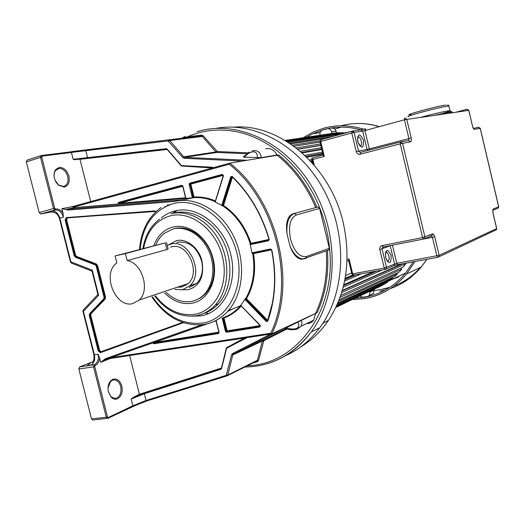 <?xml version="1.0" encoding="UTF-8"?>
<svg xmlns="http://www.w3.org/2000/svg" width="525" height="525" viewBox="0 0 525 525"><rect width="100%" height="100%" fill="white"/><g stroke="black" fill="none" stroke-linecap="round" stroke-linejoin="round"><path stroke-width="0.79" d="M352.072 131.165L321.116 139.683L320.69 141.481L319.909 141.763L323.131 155.105L324.306 156.437L320.69 141.481L351.77 132.963L356.252 151.627C356.928 153.635 358.201 154.507 360.078 154.238L400.227 143.843L422.599 237.602L382.036 245.608C380.238 246.179 379.496 247.498 379.805 249.578L384.254 268.065L385.232 269.45L353.686 275.192L352.688 273.84L351.848 273.86L348.652 260.643L349.105 259.022L347.097 259.409M323.118 155.052L311.732 158.123L312.88 159.449L324.306 156.437M352.498 299.558L364.468 298.646C381.006 295.805 395.049 287.582 406.593 273.984L414.967 261.529M366.489 130.154L364.849 129.577M363.713 129.209C349.899 124.943 336.433 124.642 323.321 128.297L312.592 132.339L303.325 137.688M413.234 261.85L405.405 273.269C394.078 286.519 380.33 294.538 364.147 297.334L355.353 298.207M306.449 137.222L312.815 133.724L323.643 129.629C335.724 126.263 348.154 126.328 360.938 129.813M341.014 127.142L334.904 129.143M374.384 290.509L379.857 289.813L389.668 287.359M345.358 132.74L355.76 130.6M351.796 131.243L345.404 132.917M390.521 280.002L398.672 276.951M354.29 130.791L352.82 131.047M405.595 273.033L390.134 280.304M286.164 141.035L341.742 132.635L345.411 133.002M285.239 140.483L335.455 132.95L339.071 132.694L339.104 133.035M285.127 140.418L332.843 133.343M382.069 285.259L335.862 307.414M387.299 281.767L387.542 282.174L384.464 284.13L336.085 306.948M392.188 277.732L392.628 278.348L389.727 280.626L336.755 305.498M396.69 273.184L397.373 273.991L394.675 276.57L337.824 303.063M400.772 268.163L401.737 269.135L399.269 272.002L339.189 299.69M405.116 263.34L405.681 263.812L403.456 266.943L340.732 295.437M345.148 278.237L352.695 275.021M345.102 278.486L352.971 275.133M344.912 279.51L355.996 274.765M344.617 281.006L361.384 273.787M343.829 284.629L373.839 271.523M343.619 285.495L376.714 270.998M343.206 287.142L382.016 270.034M342.313 290.391L401.428 264.016M342.188 290.83L402.721 263.78M341.65 292.615L405.681 263.812M340.069 297.334L401.737 269.135M338.586 301.225L397.373 273.991M337.332 304.205L392.628 278.348M336.42 306.233L387.542 282.174M335.934 307.263L382.161 285.442M285.659 140.733L339.071 132.694M287.109 141.619L345.404 132.74M287.989 142.177L342.458 133.816M289.433 143.108L333.683 136.224M290.647 143.916L325.822 138.39M292.51 145.208L319.955 140.825M294 146.291L319.981 142.078M296.205 147.945L320.434 143.935M297.734 149.146L320.755 145.274M297.918 149.297L320.795 145.438M300.372 151.325L321.339 147.702M301.717 152.486L321.654 148.995M302.236 152.939L321.779 149.5M304.861 155.334L322.422 152.152M306.022 156.443L322.717 153.379M306.817 157.218L322.921 154.238M309.527 159.968L312.06 159.482M310.511 161.011L312.342 160.657M312.513 161.359L311.089 161.641M311.522 162.107L312.644 161.89M345.608 275.52L351.632 272.987M382.627 245.943L383.237 247.177M97.42 295.024L83.593 309.638L83.409 311.351L82.943 311.358L83.127 310.183M97.63 294.794L98.602 295.312L83.409 311.351L94.395 354.782L93.916 354.729L82.957 311.417M91.33 270.874L71.472 263.143L70.895 261.863L92.262 270.165L92.236 272.016L97.67 293.567L98.602 295.312L92.262 270.165L91.357 270.88L92.078 271.523M51.043 211.706C47.814 212.271 47.992 212.041 51.568 211.017L55.827 209.941L55.256 209.98L55.538 209.022L54.705 208.307L53.491 208.589L55.256 209.98L40.694 214.01L52.251 210.932C55.86 211.162 58.387 213.55 59.83 218.105L59.397 218.262L70.448 261.949L70.895 261.863L59.83 218.105L63.407 217.14L63.039 213.183L61.897 208.674L68.079 210.066L65.901 209.324L74.924 207.572L185.463 198.378M90.366 363.595C86.553 365.216 86.638 365.781 90.628 365.295C94.047 363.379 95.307 359.874 94.395 354.782L98.05 354.204L99.606 357.866L100.728 362.322L105.584 358.614L103.97 360.058L207.047 323.846M40.694 214.01L39.172 212.586L26.316 161.923L27.162 160.105L41.029 155.603M40.832 213.997L51.988 211.831M120.717 145.583L187.313 137.622L187.701 136.73L181.729 138.246M317.73 207.014L292.884 213.832L317.73 207.014L319.64 208.399L329.319 248.312L328.985 249.893L328.23 250.333M265.584 148.818C270.414 147.853 274.24 149.894 277.049 154.941L278.729 155.013C295.162 168.486 307.886 185.883 316.903 207.204M278.729 155.013L229.832 163.137L229.189 164.24C275.94 200.773 295.68 282.207 270.703 333.257L271.76 333.88L317.133 312.69L315.663 313.432L313.635 320.237C311.817 322.56 309.442 323.695 306.515 323.63M292.884 213.832C287.569 215.985 285.6 222.58 286.972 233.632L289.944 245.798C292.996 254.152 296.828 258.641 301.442 259.258L303.713 258.937M315.663 313.432L285.055 328.355C288.829 329.982 292.943 330.199 297.406 329.011L301.028 326.242C302.039 324.647 302.098 322.626 301.199 320.171M296.159 329.411L301.028 326.242L313.635 320.237M297.511 321.983C300.792 326.287 298.049 331.347 286 327.843M226.931 375.926L146.836 400.969L146.035 400.45L226.236 375.322L231.584 354.828L232.536 353.548L270.743 334.044M135.457 405.438L146.724 401.008M216.208 128.336C254.769 121.144 300.464 145.891 324.207 190.759C348.062 235.528 345.47 293.37 319.758 327.771C310.196 340.548 298.725 349.873 285.331 355.76M312.473 321.51L312.185 320.926M129.504 199.992L129.373 199.461M130.075 199.841L129.938 199.31M309.52 322.199L309.908 323.085M134.525 198.069L134.662 198.627M227.588 311.489L232.877 308.825M169.319 204.862L167.206 205.026M174.3 213.111L176.912 210.499M208.582 313.569L205.144 312.92M173.992 228.716L174.49 228.592C189.564 224.457 208.136 238.744 212.704 258.674C215.782 273.131 213.308 284.904 205.288 294L200.753 297.747L195.608 300.215M153.838 245.562C157.553 235.686 163.905 229.517 172.889 227.062C188.724 222.692 208.274 237.72 213.084 258.7C218.603 279.543 208.071 300.805 191.815 303.24C181.919 304.703 172.823 301.238 164.528 292.858M191.71 316.188L200.937 315.853C223.296 312.368 238.002 283.756 230.862 254.776C224.05 225.73 197.42 205.262 175.435 210.814L172.541 213.399M177.26 200.872L184.485 199.631L65.901 209.324M185.752 198.43L185.765 197.728L185.332 198.417L185.752 198.43L193.574 197.741L194.053 197.078L193.075 197.308L190.043 183.704L222.83 174.858L190.116 183.665L189.689 183.186L222.311 174.385L223.453 175.947L215.217 202.053L223.013 206.003L223.525 205.446L222.554 205.334L231.492 176.964L232.063 176.669M267.507 320.998L266.871 320.965L245.687 299.263L246.481 298.673L245.569 298.522L244.827 299.355L240.726 305.589M268.957 239.997L269.076 239.433L268.754 240.115L250.602 244.04L250.983 243.331L250.025 243.633L252.046 252.971L252.525 253.831L253.509 253.614L253.181 253.162M215.217 201.436L214.777 201.639L215.217 202.053M189.689 183.186L189.105 184.485L190.838 184.085L190.116 183.665L190.083 184.262L193.298 197.262L193.797 197.695C200.845 197.197 207.913 198.496 215.001 201.587L215.125 201.62M182.726 186.27L118.834 203.424L119.293 203.844L119.562 203.254L185.673 197.768M82.064 204.789L72.142 206.699L74.924 207.572M111.53 357.4L110.427 358.444L100.728 362.322M110.427 358.444L271.76 333.88C297.229 282.404 277.233 199.868 229.832 163.137L72.142 206.699L61.897 208.674M90.713 201.574L79.905 159.036M54.705 208.307L41.744 157.06L42.157 156.142L71.426 152.486L73.146 159.318L87.557 157.631L87.97 158.077L75.062 159.633M73.146 159.318L74.543 159.698M64.227 187.123L58.433 185.128L55.834 181.88L54.449 178.388C53.635 174.825 54.049 171.878 55.689 169.555L59.253 167.403C63.781 167.39 66.997 170.31 68.906 176.164C69.983 182.149 68.427 185.804 64.227 187.123M241.913 161.057L184.249 158.307L182.772 157.526L168.164 140.969L73.244 152.171L72.903 151.469M87.97 158.077L166.655 149.172L166.254 148.693L87.557 157.631L85.824 150.747L86.284 149.848L72.929 151.469L120.658 145.583M70.796 151.843L72.844 151.482L73.244 152.171L71.426 152.486L70.639 151.863L41.521 155.479M277.049 154.941L261.496 157.618L244.21 157.224L243.357 156.903L249.362 152.047M244.21 157.224C247.183 154.015 249.762 152.289 251.948 152.047C255.668 151.161 257.48 153.083 257.381 157.822M261.496 157.618C260.21 151.863 257.066 149.651 252.066 150.964M144.336 393.711L144.487 393.1L221.071 368.635L220.953 369.272L144.336 393.711L131.119 399.092L132.812 405.805L146.035 400.45L144.336 393.711M129.668 355.523L139.407 394.268L132.989 397.609L144.487 393.1M132.989 397.609L131.119 399.092M135.338 405.471L135.568 404.683M135.325 405.477L132.661 406.547M92.912 361.679L79.616 366.936L94.297 364.744L93.542 366.857L94.736 366.535L95.117 365.479L94.297 364.744C97.716 362.827 98.963 359.317 98.05 354.204M92.879 420.007L91.494 418.865L78.855 369.029L79.616 366.936M117.646 398.751C115.454 399.669 113.354 399.21 111.339 397.366L108.439 392.057C107.474 387.384 108.268 383.598 110.828 380.697L112.75 379.365C116.957 378.217 119.989 380.474 121.839 386.124C122.922 392.116 121.524 396.322 117.646 398.751M218.859 332.168L154.409 342.425L154.206 343.061L218.873 332.798M222.219 318.098L222.259 318.485L223.958 317.999L223.519 317.599C229.976 315.236 235.627 311.299 240.489 305.786C235.607 311.305 229.93 315.249 223.453 317.612M222.259 318.485L225.442 331.347L226.57 332.266L227.141 330.848L226.183 331.144L223.007 318.281L223.309 317.71L226.4 331.052L226.957 331.511L260.21 326.235M108.019 388.001L110.585 381.478L112.35 380.258L114.233 379.87C117.324 380.159 119.47 382.351 120.684 386.446C121.675 391.939 120.389 395.798 116.832 398.022L114.818 398.449L111.051 396.742L108.406 391.919M54.482 178.533L54.469 178.474C53.721 175.212 54.101 172.515 55.611 170.382L59.272 168.368C63.276 168.617 66.091 171.301 67.725 176.433C68.716 181.919 67.279 185.266 63.433 186.473L58.511 184.971L55.04 180.219M267.73 320.401L266.28 321.484L244.827 299.355M222.79 206.056L222.554 205.334L221.799 205.17L230.738 176.787L232.444 177.082M132.51 303.686L139.296 300.005C150.439 290.01 142.019 262.605 127.188 260.597L125.429 253.568L115.087 255.944L116.839 262.92L116.143 263.484C101.909 274.424 115.5 307.965 132.51 303.686M170.5 247.15L171.629 246.842C187.445 242.091 201.18 272.278 188.226 283.539L181.63 287.07L177.378 287.188M125.429 253.568L165.257 242.878L166.911 249.539L168.131 248.981L167.974 248.358M166.911 249.539L127.188 260.597M115.087 255.944L165.257 242.878M174.858 289.36L182.313 289.807L189.899 285.731C204.54 272.869 188.862 238.652 170.947 244.092L167.258 245.497M176.761 242.511L177.877 242.202C189.092 241.073 197.006 247.347 201.607 261.023C203.575 270.263 201.928 277.732 196.672 283.428L189.118 287.477M181.722 287.05L179.832 286.361M168.879 244.735L176.275 240.699C186.487 238.015 198.89 247.695 201.961 261.056C204.428 276.386 199.927 285.922 188.449 289.669L182.7 289.728M166.11 292.32C173.873 299.775 182.293 302.807 191.369 301.429C196.252 300.503 200.517 298.161 204.179 294.4C213.767 284.504 215.696 265.361 208.405 250.058C201.18 234.721 186.007 225.763 173.342 228.88L164.417 233.218C160.643 236.204 157.749 240.155 155.722 245.057M185.843 285.416L184.334 284.852M233.789 127.148C279.169 123.198 330.258 165.46 343.212 222.62C351.297 260.046 346.382 292.628 328.473 320.362C320.755 331.682 311.463 340.548 300.595 346.973M206.338 291.848L206.765 292.327M208.11 290.528L207.631 289.964M374.135 289.334L373.524 293.442L371.713 294.446M370.053 291.263L369.436 295.404L367.625 296.415L362.867 297.202L359.73 296.139M320.066 135.181L320.033 135.043C319.659 132.884 320.309 131.303 321.989 130.312M322.501 130.115L327.167 128.802C329.319 128.454 330.796 129.465 331.59 131.827L336.013 131.178L336.427 132.884M331.971 133.403L331.59 131.827M331.616 128.179C333.756 127.838 335.226 128.835 336.013 131.178M185.765 197.728L182.897 186.158L181.794 185.318L182.26 185.784L118.853 202.867L118.834 203.424M473.347 128.323L474.397 129.432L480.191 128.317L498.658 206.784L493.146 209.042L492.817 212.408L496.637 228.605L439.13 255.327L396.782 263.327L384.254 268.065L352.688 273.84L349.105 259.022M347.038 260.984L348.659 260.669L347.038 260.978M314.278 165.237L312.88 159.449M320.992 139.729L319.896 141.724M473.655 128.448L478.459 127.214L480.263 128.31L478.459 127.214M479.299 128.487L478.505 127.207L473.668 128.454M385.337 269.423L386.282 268.839L386.518 267.461L382.075 248.981L382.344 247.531L383.086 247.026M397.753 264.692L393.927 265.67M423.99 238.96L432.442 237.3L436.879 255.931L437.804 257.335L397.733 264.692L437.955 257.309L438.966 256.594L439.13 255.327L434.7 236.703C434.129 234.682 433.407 233.737 432.534 233.874L422.599 237.602L423.721 239.039L424.699 238.363L424.909 236.992L402.557 143.292L400.562 141.96L400.227 143.843L410.589 141.743C411.41 141.363 411.613 140.136 411.206 138.049L406.731 119.254L404.762 117.968L404.447 119.779L468.858 110.362L467.06 109.239L468.779 110.348L472.625 126.676L468.851 110.342M351.862 273.932L353.686 275.192L385.402 269.417M352.157 131.145L351.77 132.963L354.06 132.431L352.157 131.145M456.218 112.147L467.02 109.239M361.082 129.793L365.302 128.796L364.934 130.574L404.447 119.779L408.929 138.587L369.337 148.916L364.934 130.574L362.683 131.099L367.087 149.448L356.252 151.627M360.419 152.394L358.549 151.082L354.06 132.431L362.683 131.099L360.806 129.839L352.478 131.099M449.177 113.157C452.714 111.989 453.193 111.576 450.614 111.917L435.442 115.132M498.711 206.725L498.455 207.946L497.798 208.215M492.712 210.479L493.146 209.042M496.689 228.519L496.473 229.707L495.764 230.042M379.805 249.578L390.2 245.746L394.564 263.924L394.334 265.46L397.733 264.692L396.782 263.327L392.431 245.182M385.232 269.45L393.455 265.847M383.211 246.993L382.036 245.608M383.191 246.999L423.596 239.059M400.516 141.967L360.458 152.388L360.078 154.238M467.873 110.48L467.06 109.239L456.291 112.14M472.697 126.676L473.202 128.303M474.397 129.432L472.625 126.676M431.452 235.863L432.442 237.3L434.7 236.703M390.173 245.621L391.545 245.352M391.112 255.367C391.217 264.154 389.379 264.928 385.599 257.677C385.527 248.87 387.365 248.102 391.112 255.367M432.534 233.874L432.324 235.22L430.126 236.125M385.816 252.203L386.19 252.151C387.345 252.374 388.244 253.641 388.881 255.957C389.438 258.937 389.084 260.761 387.811 261.43M400.759 141.921L408.614 140.431L410.589 141.743M369.41 150.058L369.337 148.916L367.087 149.448L367.769 150.485M363.543 140.51C363.556 148.942 361.6 149.277 357.689 141.52C357.715 133.081 359.664 132.74 363.543 140.51M411.206 138.049L408.929 138.587L408.647 140.424M357.794 136.861L358.234 136.776C359.54 137.038 360.557 138.462 361.285 141.041C361.81 143.699 361.515 145.353 360.399 145.989M450.135 110.959L448.822 110.775C442.759 111.766 433.617 113.892 421.404 117.147M408.581 116.662C402.452 117.022 439.445 107.093 447.74 106.181L448.888 106.089L448.98 106.463M442.273 113.544L449.118 111.392M411.029 114.66C399.715 116.353 437.03 106.037 445.948 105.046M382.823 289.236L389.209 287.654M394.039 285.987C404.086 282.069 412.88 275.887 420.42 267.461M335.613 127.418L333.467 128.231M379.929 291.198L385.028 290.135M390.364 288.56C402.321 284.445 412.598 277.292 421.201 267.087L426.832 259.35M379.24 126.669C366.174 122.765 353.404 122.463 340.922 125.757M405.674 263.235L405.32 263.511M174.451 201.449L68.079 210.066M183.363 322.685L100.4 352.656L98.247 350.976L89.296 315.558L89.65 313.648L103.858 298.771L104.107 297.472L96.18 265.998L95.333 264.928L75.41 257.263L74.163 255.682L65.146 219.995L66.275 217.593L154.777 210.906L156.109 211.496M105.584 358.614L201.731 324.772M59.391 218.236C57.12 213.006 55.525 213.268 54.803 212.677L50.728 211.654L55.827 209.941C59.437 210.177 61.963 212.573 63.407 217.14M55.538 209.022C58.413 208.648 60.913 210.039 63.039 213.183M26.316 161.923L40.523 157.329L53.491 208.589L39.172 212.586M42.157 156.142L41.357 155.498L40.523 157.329L41.744 157.06M139.237 143.364L135.424 143.824M181.893 138.154L185.135 136.467M184.577 136.743L183.973 137.051M265.191 364.258L271.287 362.362C286.945 356.757 300.248 346.638 311.194 332.01C338.244 295.765 339.57 233.632 312.493 187.609C285.574 141.435 236.079 119.411 197.157 131.696M247.446 365.722C295.142 364.822 335.908 312.88 329.707 249.946C328.414 235.095 324.916 220.697 319.233 206.738C302.656 165.585 267.127 135.772 232.037 130.961C216.248 128.743 201.469 130.666 187.701 136.73L201.554 135.069L203.214 135.778L217.271 151.535L247.984 152.834M286.965 328.991L263.812 340.758L258.549 360.386L257.401 361.686L252.335 363.287M327.416 250.628C329.077 273.394 325.651 294.085 317.133 312.69M326.235 251.055C327.863 274.037 324.293 294.853 315.518 313.491M276.911 155.032C293.626 168.459 306.561 185.948 315.709 207.5M263.812 340.758L263.071 340.187L285.803 328.624L262.999 340.213L233.415 354.106L287.339 326.622M231.584 354.828L232.778 354.959L233.054 354.401L262.999 340.213L262.369 341.04L263.498 341.171M286.926 326.812L233.054 354.401L233.415 354.106L232.536 353.548M226.236 375.322L226.905 375.933L227.817 375.001L232.778 354.959L262.369 341.04L257.427 360.262L227.817 375.001L226.629 374.876M247.104 337.641L226.629 348.226L221.576 368.55L220.953 369.272M258.549 360.386L257.427 360.262L256.121 361.298M217.849 175.586L218.216 176.098M216.543 175.941L216.91 176.472M164.968 206.437L165.815 206.371M155.492 295.916C166.707 310.032 179.78 316.162 194.703 314.304C215.69 310.99 229.333 283.94 222.456 256.718C215.893 229.425 190.792 210.374 170.244 215.867C155.899 220.224 147.026 231.039 143.62 248.299M196.271 315.689C203.621 314.377 209.993 310.793 215.381 304.94C228.355 290.765 230.678 264.068 220.336 242.885C210.079 221.642 189.013 209.423 171.478 213.642L170.953 213.767M161.267 217.98C165.322 214.581 169.864 212.238 174.891 210.945M174.72 212.894C192.209 208.694 213.216 220.841 223.433 241.986C233.73 263.064 231.4 289.642 218.446 303.765C214.285 308.313 209.455 311.502 203.969 313.333M152.572 296.901C166.261 316.457 182.976 325.172 202.722 323.059C228.309 319.239 245.267 286.381 236.893 253.122C228.893 219.778 198.056 196.75 173.086 203.674C153.74 210.033 142.754 225.218 140.129 249.237M205.085 324.266C214.082 322.534 221.839 317.986 228.355 310.629C243.685 293.213 246.094 261.01 233.356 235.732C220.717 210.381 195.28 196.186 174.313 201.482L173.788 201.613M183.094 322.593L182.733 323.157M182.825 322.731L100.511 352.249L98.72 350.851L98.247 350.976M100.4 352.656L100.977 352.072L182.982 322.658M89.296 315.558L90.241 315.276L99.186 350.667L100.977 352.072L101.095 351.665L99.658 350.542L98.72 350.851L89.768 315.433L90.07 313.838L89.65 313.648M96.18 265.998L97.138 265.748L105.059 297.196L104.593 297.347L96.666 265.88L95.603 264.541L75.679 256.882L74.642 255.563L65.625 219.883L66.117 219.778L75.127 255.445L75.6 255.327L76.433 256.377L96.351 264.022L97.624 265.63L105.538 297.071L105.164 299.02L90.956 313.878L90.07 313.838L104.278 298.974L104.593 297.347L104.107 297.472M103.858 298.771L104.751 298.823L90.543 313.681L90.241 315.276L90.72 315.151L99.658 350.542M75.41 257.263L76.158 256.758L96.082 264.41L95.333 264.928M76.433 256.377L76.158 256.758L75.127 255.445L74.163 255.682M65.146 219.995L65.625 219.883L66.531 217.882M154.777 210.906L155.013 211.221L66.275 217.593M155.991 211.608L155.013 211.221L156.03 211.575M101.095 351.665L182.575 322.416M90.956 313.878L90.72 315.151M105.538 297.071L105.059 297.196L104.751 298.823L105.164 299.02M96.351 264.022L96.082 264.41L97.138 265.748L97.624 265.63M155.013 211.221L66.176 218L66.734 217.868L66.117 219.778L66.596 219.667L75.6 255.327M155.754 211.424L67.226 217.829M67.344 218.065L66.596 219.667M192.951 197.827L184.485 199.631M240.929 305.622L228.355 310.629C221.524 318.255 213.393 322.868 203.976 324.47C183.337 326.596 165.998 317.474 151.961 297.111M252.525 253.831L252.965 253.207L252.735 253.759C255.439 270.657 253.116 285.554 245.772 298.443L245.897 299.178L267.474 321.031M231.919 176.643L222.771 205.282L223.013 206.003C235.705 214.712 244.781 227.24 250.235 243.574L250.812 243.974L268.866 240.069M215.243 201.521L214.777 201.639M222.311 174.385L223.276 175.672M189.105 184.485L192.321 197.485L193.574 197.741M192.485 197.873L192.321 197.485M190.378 183.612L222.876 174.864L190.378 183.612M223.276 175.363L190.838 184.085L194.053 197.078C201.147 196.573 208.261 197.873 215.388 200.977M181.794 185.318L118.381 202.427L118.775 202.899L182.221 185.791L182.713 186.211L185.574 197.781M118.027 204.015L118.381 202.427M119.562 203.254L118.775 202.899L119.057 203.89M182.346 185.778L119.09 202.821L182.359 185.784M73.303 207.204L229.189 164.24M270.703 333.257L111.241 357.623M218.912 332.371L218.695 332.883L153.982 343.153L153.779 343.783L152.755 342.923M153.779 343.783L218.512 333.546L219.109 332.351L216.143 320.572M226.57 332.266L259.855 327.003L260.17 325.402M241.054 305.721L260.151 325.152M241.021 305.458L240.647 305.202M252.893 253.221L252.413 252.781L270.592 248.962L271.806 249.926C276.839 275.533 275.481 299.309 267.743 321.254L266.28 321.484M252.413 252.781L252.046 252.971M250.005 244.663L268.583 240.765L269.227 239.4C261.85 214.252 249.5 193.252 232.162 176.4L230.738 176.787M221.799 205.17L221.747 205.656M166.254 148.693L167.167 149.1L181.42 165.598L212.402 167.226L213.268 167.711M181.223 165.493L181.637 166.051M167.219 149.428L167.167 149.1M166.681 149.172L167.068 149.29M212.474 167.934L181.735 166.071L213.006 167.783M212.402 167.226L212.671 167.711L181.702 166.071L181.42 165.598M181.762 166.071L181.171 165.802M167.153 149.454L80.076 159.292M246.593 160.25L184.754 157.343L183.77 156.824L182.772 157.526M184.249 158.307L184.754 157.343L216.805 152.453L217.271 151.535M187.313 137.622L201.167 135.968L202.276 136.441L215.854 151.961L183.77 156.824L169.726 140.523L168.591 140.024L168.164 140.969M168.728 141.218L169.726 140.523L202.276 136.441L203.214 135.778M201.554 135.069L201.167 135.968L86.284 149.848M216.792 151.292L215.854 151.961L216.805 152.453L246.691 153.733M319.64 208.399L296.474 214.909L294.505 213.458C288.862 215.723 286.348 222.449 286.972 233.632M296.474 214.909C290.108 218.026 288.133 226.124 290.548 239.21C294.4 251.823 299.749 257.572 306.593 256.463L306.252 258.11L305.484 258.562L303.004 258.95L328.985 249.893M289.944 245.805C293.56 254.041 297.918 258.425 303.004 258.95L301.442 259.258M329.319 248.312L306.593 256.463M245.503 337.883L226.702 347.616L226.629 348.226M226.669 347.635L226.505 348.397M221.576 368.55L221.458 368.183M132.805 405.805L132.398 406.672M99.606 357.866C99.251 361.699 97.755 364.232 95.117 365.479M78.855 369.029L93.542 366.857L106.299 417.27L107.487 416.929L94.736 366.535M107.487 416.929L108.268 417.48L108.143 418.215L135.529 405.405M91.494 418.865L106.299 417.27L107.441 418.451L108.143 418.215L92.656 420.033M132.812 405.805L108.268 417.48M153.458 342.674L153.982 343.153L153.707 342.681M218.912 332.791L218.512 333.546M216.031 320.782L213.57 321.648M207.992 323.603L154.409 342.425M260.072 325.421L260.026 326.327L226.748 331.603L226.183 331.144L225.442 331.347M260.229 326.235L259.855 327.003M241.211 306.003C236.276 311.607 230.521 315.604 223.958 317.999L227.141 330.848L260.197 325.592M226.813 347.557L244.532 338.034M139.407 394.268L221.452 368.038M227.273 347.32L227.246 346.979M139.282 394.688L221.314 368.478M245.096 299.768L245.687 299.263L245.569 298.522M271.648 249.946C276.642 275.402 275.29 299.033 267.599 320.847L267.743 321.254M270.592 248.962L271.806 249.926M252.853 253.234L270.992 249.427M271.563 249.926L270.966 249.427L252.833 253.24M271.537 249.834L253.509 253.614C256.233 270.657 253.89 285.672 246.481 298.673L267.658 320.355L272.304 303.424M250.425 244.689L250.602 244.04L250.025 243.633M268.754 240.115L268.583 240.765M232.207 176.768L232.116 176.761C249.362 193.535 261.653 214.43 268.997 239.452L269.227 239.4M232.116 176.761L232.162 176.4M232.47 177.102L223.525 205.446C236.329 214.233 245.483 226.859 250.983 243.331L268.99 239.426M256.732 361.102L257.401 361.686M374.286 289.944L370.204 291.88M400.942 268.341L401.369 267.894M311.817 158.471L313.136 163.912M480.263 128.303L498.717 206.758L498.455 207.946L492.942 210.217L492.975 209.816L492.89 212.376L496.702 228.565L496.473 229.707L437.804 257.335M384.202 246.796L382.344 247.531L383.033 247.026L423.577 239.059L431.498 235.863M431.333 235.896L430.1 236.138M385.809 252.223L386.498 251.521C385.58 251.357 385.33 253.385 385.737 257.611C386.899 260.656 387.634 261.975 387.936 261.562L387.516 261.457M357.781 136.9L358.49 136.08C357.571 136.297 357.354 138.101 357.84 141.501C358.785 144.342 359.645 145.865 360.426 146.062L360.032 146.048M447.241 105.348C448.265 104.744 448.816 104.993 448.888 106.089L449.971 110.663L451.559 111.864C452.432 111.891 451.598 112.33 449.046 113.177M333.493 128.238L335.698 127.411M406.593 273.984L421.201 267.087L426.91 259.337M379.463 126.61C372.442 124.497 365.387 123.454 358.293 123.48M320.086 132.667L312.815 133.724M97.807 294.223L97.637 294.794M71.367 263.097L70.448 261.962M244.808 367.034C271.254 366.581 293.383 354.907 311.194 332.01L319.758 327.771M135.542 405.392L146.705 401.008L226.905 375.933L256.771 361.095M154.836 296.133C166.445 311.089 180.16 317.625 195.982 315.742C203.431 314.429 209.895 310.826 215.381 304.94L218.446 303.765C214.246 308.411 209.35 311.627 203.759 313.425M159.541 219.168C150.596 225.967 145.058 235.738 142.931 248.482M161.018 207.526C148.234 216.996 141.061 230.954 139.506 249.401M215.263 201.383L223.243 175.777M74.53 159.698L167.075 149.369M181.132 165.756L167.114 149.415M271.563 333.92L110.322 358.47M226.531 347.753L226.327 348.082M226.295 348.213L221.406 368.222M92.702 362.467C92.118 361.403 94.474 362.519 93.936 354.815M103.884 360.071L206.935 323.873M218.905 332.338L215.952 320.644M260.039 325.395L240.949 305.74M240.437 305.688L240.923 305.707M111.051 396.742L111.339 397.366M110.585 381.478L110.828 380.697M114.233 379.87L112.934 380.048M58.511 184.971L58.859 185.482M55.611 170.382L55.689 169.555M59.272 168.368L57.081 169.05M267.56 320.867C275.238 299.053 276.577 275.415 271.569 249.952M188.226 283.539L139.296 300.005M168.131 248.981L166.523 242.517M196.672 283.428L189.899 285.731M205.288 294L204.179 294.4M328.473 320.362L322.836 323.334M373.524 293.442L369.436 295.404"/></g></svg>

